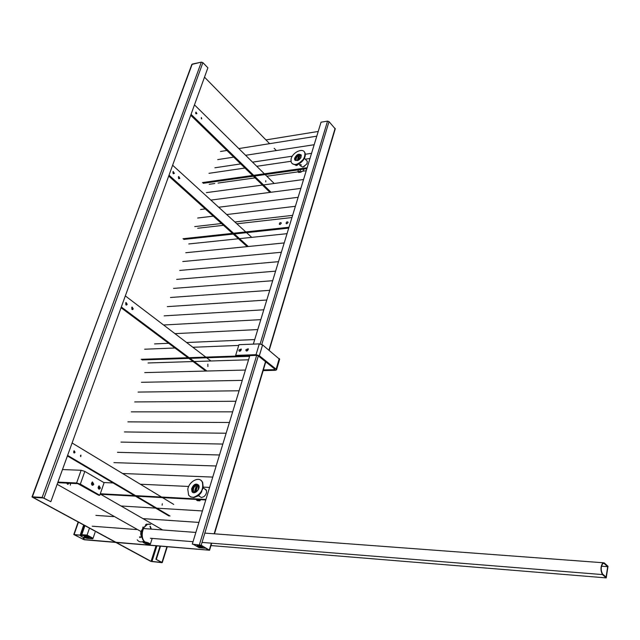 <?xml version="1.0" encoding="UTF-8"?>
<svg xmlns="http://www.w3.org/2000/svg" width="640" height="640" viewBox="0 0 640 640"><rect width="100%" height="100%" fill="white"/><g stroke="black" fill="none" stroke-linecap="round" stroke-linejoin="round"><path stroke-width="0.96" d="M147.448 543.04L144.904 542.152M144.088 541.44C141.952 538.944 141.264 535.624 142.024 531.48L143.16 528.288L147.552 524.224L149.416 524.064M141.752 535.672L142.304 530.408M148.168 543.072L145.416 542.232M145.024 541.928C140.008 538.216 142.176 525.552 148.008 524.256L150.736 524.288M161.528 497.04L72.096 442.984L67.6 455.4L170.048 516.024M75.096 452.312L74.184 450.784L73.984 452.896L75.096 452.312M80.76 456.624L80.912 455.064L80.76 456.624M162.128 505.224L162.288 503.744L162.128 505.224M173.728 504.408L162.496 497.624M67.408 455.936L168.912 515.952M73.728 452.648L73.816 451.048M80.44 456.088L80.464 455.608M264.376 173.808L194.472 104.864L191.056 114.32L271.032 192.256M196.88 113.608L195.992 112.112L196.008 113.824L196.88 113.608M201.328 118.76L201.32 117.496L201.752 118.864L201.328 118.76M265.784 181.896L265.792 180.688L265.784 181.896M274.184 183.48L265.144 174.568M190.712 115.256L269.968 192.392M195.832 113.592L195.656 112.688M179.856 178.384L178.736 176.496L178.728 178.728L179.856 178.384M174.368 173.408L173.232 171.512L173.224 173.752L174.368 173.408M245.768 231.928L172.624 165.232L169.024 175.184L248.272 246.504M251.728 237.368L246.568 232.664M168.704 176.064L247.192 246.616M178.688 178.688L178.392 176.848M173.192 173.72L172.888 171.864M207.848 364.152L207.904 366.552M133.264 308.928L132.12 307.032L132.008 309.448L133.264 308.928M127.224 304.368L126.064 302.464L125.96 304.888L127.224 304.368M205.8 357.112L125.328 295.904L121.32 306.984L206.904 371.024M210.904 360.984L206.68 357.776M121.056 307.712L205.792 371.048M131.928 309.376L131.784 307.288M125.88 304.824L125.736 302.72M161.84 562.712L150.616 561.296L32 496.952L42.144 497.416L50.84 501.704L43.56 497.96L50.84 501.704L207.888 67.808L202.896 62.656L201.336 62.128L191.824 64.424L32.376 496.848L42.144 497.416L50.84 501.704L207.888 67.808L202.896 62.656L201.336 62.128L192.232 64.096L32 496.952L150.616 561.296L161.84 562.712M161.984 562.376L167.232 546.8L162.264 562.616L166.888 546.776L161.984 562.376L155.896 559.256L161.672 562.456L151.912 561.592L156.888 545.928L151.912 561.592L151.072 561.336L32.664 497.16L43.56 497.96L32.864 497.328L151.072 561.336L161.672 562.456L155.896 559.256L160.032 546.192L155.896 559.256L161.984 562.376M204.504 77.16L269.616 143.672L204.504 77.16M274.176 148.328L276.352 150.552L274.176 148.328M160.488 546.232L156.352 559.304L160.488 546.232M296.224 164.712L295.64 164.784M295.368 164.792L296.016 165.544L297.328 165.232L298.048 164.208M295.472 164.992L296.792 164.672L297.328 165.232M279.624 359.304L262.592 344.912L259.32 343.872L238.968 344.696L235.648 355.384L256.048 354.68L259.328 355.728L276.12 369.192L276.544 369.816L275.56 370.304L263.152 370.608M245.92 349.704L245.936 350.576C247.288 351.232 248.056 350.624 248.24 348.752L245.92 349.704M238.936 349.968L238.952 350.84C240.296 351.488 241.056 350.872 241.24 349.008L238.936 349.968M274.872 369.168L274.728 369.64L263.36 369.92M274.728 369.64L274.936 369.216L258.144 355.768L256.912 355.376L236.52 356.064L235.648 355.384M248.32 349.016L246.72 351M241.32 349.28L239.736 351.256M200.656 499.68L199.864 500.824L197.48 500.696L196.528 500.104L196.728 499.472M199.112 499.6L198.912 500.232L199.864 500.824M198.912 500.232L196.528 500.104M302.224 171.28L300.84 172.16L298.616 172.472L297.856 171.696L298.416 169.872M303.128 171.152L303.752 169.12M300.64 169.56L300.08 171.384L300.84 172.16M299.192 169.784L299.904 169.664M300.08 171.384L297.856 171.696M93.056 538.264L87.08 535.072L80.808 534.672L86.976 535.064L93.056 538.264L87.08 535.072L80.808 534.672L86.976 535.064L93.056 538.264L95.064 532.392L93.056 538.264M89.456 528.184L87.08 535.072L89.456 528.184M144.4 542.992L143.704 542.368C145.528 542.024 147.432 542.552 149.424 543.968C148.64 544.432 146.968 544.104 144.4 542.992L143.704 542.368C145.528 542.024 147.432 542.552 149.424 543.968C148.64 544.432 146.968 544.104 144.4 542.992M144.096 541.8C147.32 542.336 149.392 543.136 150.328 544.224L150.328 544.232C147.912 544.672 145.4 543.968 142.8 542.112L144.096 541.8C147.32 542.336 149.392 543.136 150.328 544.224L150.328 544.232C147.912 544.672 145.4 543.968 142.8 542.112L144.096 541.8M92.76 538.784L87.592 538.4C83.824 537.752 81.376 536.792 80.264 535.528L86.984 535.704L92.8 538.816L87.592 538.4C83.824 537.752 81.376 536.792 80.264 535.528L86.776 535.64L92.76 538.784L92.952 538.208L92.76 538.784M193.472 544.432L199.096 547.688L193.472 544.432M205.272 548.248L199.096 547.688L205.272 548.248M100.304 493.752L134.464 495.584M135.608 495.648L205.944 499.416L209.6 487.424L203.336 487.136M188.688 486.456L140.328 484.224M113.128 482.968L103.792 482.536M100.664 494.28L135.432 496.16M136.584 496.224L205.776 499.96M202.472 182.576L252.584 175.48M253.664 175.328L307.152 167.752L309.976 158.496L305.28 159.184M290.968 161.288L256.768 166.304M244.944 168.04L208.984 173.32M203.256 183.304L253.36 176.232M254.432 176.08L306.864 168.68M288.016 222.648L288.016 222.088C287 221.552 286.36 222 286.104 223.432L286.744 223.776L288.016 222.648M281.208 223.408L281.208 222.84C280.192 222.312 279.56 222.76 279.312 224.192L279.944 224.528L281.208 223.408M182.992 238.728L232.456 233.368M233.552 233.248L288.992 227.248L291.96 217.528L236.848 223.8M223.504 225.32L197.704 228.256M183.816 239.424L233.264 234.096M234.36 233.976L288.728 228.12M288.048 222.52L286.864 223.752M281.24 223.28L280.072 224.504M248.328 349.224L246.936 350.968M241.328 349.488L239.952 351.216M141.168 359.304L187.952 357.712M189.072 357.68L249.824 355.616L192.296 544.128L201.168 545.248L209.584 550.24L116.232 542.472M238.744 345.432L192.88 347.28M174.952 348L144.664 349.224M142.064 359.944L188.832 358.376M189.952 358.336L249.6 356.336M192.296 544.128L200.672 545.208L208.72 550.128L115.84 542.264M115.384 542.224L83.752 539.544L74.528 534.848L80.64 535.168L84.072 525.272M115.776 542.44L84.144 539.752L73.784 534.544L80.64 535.168M335.24 128.888L329.024 121.616L327.544 121.12L321.048 122.2L253.336 344.112M265.928 139.912L318.224 131.456M80.232 534.96L83.672 525.056M198.4 495.576L199.48 496.024L198.144 495.776M199.144 496.152L201.392 497.544L203.992 496.64L205.616 494.872L206.528 492.656L206.496 490.544L204.208 488.576M198.224 489.56L198.432 486.16C194.936 484.712 193.168 486.368 193.136 491.128L194.704 492.096L197.664 490.448C199.496 486.384 198.656 484.712 195.168 485.408C192.064 488.432 191.856 490.688 194.56 492.184L196.416 491.616L197.68 490.424M193.104 492.544L192.352 491.72C191.584 487.792 193.144 485.288 197.032 484.216M198.12 485.736C194.688 485.472 193.128 487.312 193.456 491.272L194.16 491.992M196.272 490.504L197.272 486.52L195.856 487.128L194.832 490.432L194.864 491.12L196.272 490.504M195.392 491.368L196.432 487.496L197.32 486.632M191.632 488.776C193.592 484.192 195.936 482.992 198.664 485.192C201.008 488.96 193.968 495.56 191.944 491.496L191.632 488.776M200.776 480.232L202.632 482.16L203.256 487.64L200.512 493.472L197.76 496.048L193.92 497.584L190.304 496.768M201.792 491.56L201.008 492.8M193.528 497.336L190.92 497.056L188.656 495.248L187.776 489.256C189.056 481.248 199.4 475.96 202.248 481.912C203.92 489.296 201.016 494.44 193.528 497.336M300.352 164.488L301.4 165.016L300.352 164.488M298.648 163.968L300.528 165.912L302.856 167.072L306.952 163.936L307.32 161.32L306.32 160.272M300.896 157.624L300.976 156.072C298.304 154.656 296.56 155.84 295.752 159.624L297.04 160.528L298.064 160.384M297.424 160.544L300.736 157.976C303.232 150.816 291.28 158.936 296.912 160.568L297.424 160.544M295.288 160.528L294.992 160.008C294.808 157.344 296.256 155.472 299.32 154.408L301.128 154.84M303.752 166.832L307.136 163.544M300.88 155.856C298.072 155.248 296.448 156.576 296.016 159.84L296.304 160.312M298.872 159.256L299.664 156.344L298.312 156.912L297.52 159.456L298.872 159.256M297.952 160.056L298.768 157.384L299.688 156.584M294.584 158.4C296.656 154.288 298.896 153.224 301.304 155.2C300.256 159.992 298.048 161.496 294.664 159.712L294.584 158.4M304.208 151.744L305.136 153.168L305.288 155.792L304.4 158.344C302.664 161.448 300.224 163.504 297.096 164.52L294.888 164.792L292.12 163.528M304.776 157.536L304.296 158.624L297.856 164.272M296.784 164.208C293.944 164.888 292.072 164.184 291.176 162.112L291.024 159.408C291.912 152.584 303.24 147.16 304.832 152.848C305.328 157.832 302.648 161.616 296.784 164.208M92.992 538.24L92.8 538.816L92.992 538.24M141.024 531.528L57.144 484.304L141.024 531.528M70.328 485.192L70.496 483.632L70.328 485.192M100.216 494.024L162.072 529.616L100.216 494.024M67.424 484.184L66.848 483.112L68.064 484.248L67.424 484.184M68.88 483.216L68.064 484.248L68.88 483.216M150.368 526.44L151.28 529.12M146.448 524.112L147.392 524.272M149.976 526.216L150.912 529.088M142.968 541.608C140.48 542.296 138.584 541.704 137.256 539.84M606.224 577.896L602.472 574.576C600.344 570.304 600.504 566.36 602.936 562.736L604.272 562.928L608 566.304L606.224 577.896L210.976 545.568M141.656 536.864C140.104 533.856 140.504 531.2 142.864 528.904C140.504 531.2 140.104 533.856 141.656 536.864M607.688 566.68L606.088 577.12L602.56 573.992C600.648 570.144 600.792 566.6 602.984 563.336L604.184 563.512L607.688 566.68L601.472 566.208M57.728 482.68L77.752 483.64L98.592 495.216L99.776 495.28L104.104 482.72L84.824 471.408L81.12 470.272L62.48 469.552L81.12 470.272L84.824 471.408L80.336 484.12L99.776 495.28L98.592 495.216L77.752 483.64L57.728 482.68M76.616 482.984L80.336 484.12L99.776 495.28L104.104 482.72L84.824 471.408L80.336 484.12L76.616 482.984L81.12 470.272L76.616 482.984L57.936 482.096L76.616 482.984M93.792 484.256L92.464 481.952C91.04 483.584 91.176 484.688 92.888 485.264L93.792 484.256L92.464 481.952C91.04 483.584 91.176 484.688 92.888 485.264L93.792 484.256M100.416 488.096L99.112 485.808C97.688 487.432 97.824 488.528 99.52 489.104L100.416 488.096L99.112 485.808C97.688 487.432 97.824 488.528 99.52 489.104L100.416 488.096M92.608 484.192L92.2 482.088L92.608 484.192L91.968 485.072L92.608 484.192M99.232 488.04L98.84 485.944L99.232 488.04L98.6 488.912L99.232 488.04M143.104 526.888L142.624 528.376M141.928 536.928L139.488 536.944M146.392 524.72L145.544 524.632M142.016 537.344C139.968 536.912 139.312 537.04 140.032 537.72M42.144 497.416L201.336 62.128L42.144 497.416M202.896 62.656L44.024 497.984L202.896 62.656M156 545.848L151.072 561.336L156 545.848M256.048 354.68L259.32 343.872M262.592 344.912L259.328 355.728M276.12 369.192L279.256 358.496M84.904 525.72L81.616 535.216L84.904 525.72M86.976 535.064L86.776 535.64L86.976 535.064M88.768 538.08C84.648 537.12 83.272 536.392 84.656 535.888C88.792 536.848 90.16 537.576 88.768 538.08C84.648 537.12 83.272 536.392 84.656 535.888C88.792 536.848 90.16 537.576 88.768 538.08M87.184 535.128L86.984 535.704L87.184 535.128M88.664 537.688L84.112 535.904L89.496 537.56L88.664 537.688M197.936 545.2C202.464 546.24 203.8 547.016 201.936 547.52C197.424 546.488 196.088 545.712 197.936 545.2C202.464 546.24 203.8 547.016 201.936 547.52C197.424 546.488 196.088 545.712 197.936 545.2M197.136 545.28L202.92 546.896L197.136 545.28M199.4 544.712L256.672 355.384M260.144 343.92L327.544 121.12M329.024 121.616L261.784 344.416M258.312 355.904L201.168 545.248M209.32 549.992L211.352 543.168M214.152 533.8L265.504 361.664M268.96 350.096L335.112 128.36M78.416 522.216L74.136 534.456M83.576 537.448L82.936 539.296M83.752 539.544L84.384 537.712M195.856 487.128L196.432 487.496M194.832 490.432L195.408 490.8M298.312 156.912L298.768 157.384M297.52 159.456L297.984 159.928M602.472 574.576L202.024 542.416M193.04 541.696L150.36 538.264M604.184 563.512L602.864 563.408M147.552 524.224L148.008 524.256M74.52 452.952L74.064 452.936M126.688 305L126.24 305.032M132.728 309.56L132.288 309.584M238.952 350.84L239.464 351.248M276.544 369.816L279.672 359.128M245.936 350.576L246.448 350.992M150.328 544.224L152.184 538.416L150.328 544.224M136.528 529.552L92.208 526.208M198.928 522.416L142.944 518.608L198.928 522.416M113.504 516.6L95.896 515.4L113.504 516.6M202.424 510.944L156.76 508.168L202.424 510.944M155.624 508.096L121.008 505.992L155.624 508.096M212.76 477.088L122.6 473.504L212.76 477.088M216.144 465.992L113.936 462.632L216.144 465.992M219.504 454.984L117.464 452.32L219.504 454.984M222.832 444.064L120.96 442.088L222.832 444.064M226.136 433.232L124.432 431.936L226.136 433.232M229.416 422.488L127.88 421.856L229.416 422.488M232.672 411.832L131.304 411.856L232.672 411.832M235.896 401.256L134.704 401.928L235.896 401.256M239.096 390.768L138.072 392.08L239.096 390.768M242.272 380.368L141.416 382.304L242.272 380.368M245.424 370.048L144.736 372.6L245.424 370.048M248.544 359.8L194.2 361.512L248.544 359.8M193.08 361.544L148.032 362.968L193.08 361.544M254.72 339.56L186.624 342.52L254.72 339.56M168.664 343.296L154.552 343.912L168.664 343.296M257.776 329.56L174.952 333.648L257.776 329.56M260.8 319.64L163.576 325L260.8 319.64M263.808 309.792L164.16 315.856L263.808 309.792M266.792 300.016L167.32 306.64L266.792 300.016M269.744 290.32L170.448 297.488L269.744 290.32M272.68 280.696L173.56 288.408L272.68 280.696M275.6 271.152L176.648 279.384L275.6 271.152M278.488 261.672L179.72 270.432L278.488 261.672M281.36 252.264L182.768 261.544L281.36 252.264M284.208 242.936L185.792 252.72L284.208 242.936M287.032 233.672L239.536 238.64L287.032 233.672M238.448 238.752L188.792 243.952L238.448 238.752M292.624 215.352L234.864 221.992L292.624 215.352M221.512 223.528L194.736 226.608L221.512 223.528M295.392 206.288L226.696 214.544L295.392 206.288M213.304 216.152L197.672 218.024L213.304 216.152M298.136 197.296L218.696 207.24L298.136 197.296M205.264 208.92L200.592 209.504L205.264 208.92M300.856 188.376L210.848 200.088L300.856 188.376M303.56 179.512L263.512 184.928L303.56 179.512M262.44 185.072L206.376 192.64L262.44 185.072M306.24 170.72L301.488 171.384L306.24 170.72M298.024 171.872L266.84 176.232L298.024 171.872M255.056 177.888L218.064 183.064L255.056 177.888M214.768 183.528L209.232 184.296L214.768 183.528M311.552 153.32L305.36 154.248L311.552 153.32M292.288 156.2L252.552 162.144L292.288 156.2M240.712 163.92L214.896 167.784L240.712 163.92M314.176 144.72L245.608 155.296L314.176 144.72M233.736 157.136L217.704 159.608L233.736 157.136M316.784 136.176L238.792 148.576L316.784 136.176M226.888 150.472L220.488 151.488L226.888 150.472M209.584 550.24L211.688 543.192M214.48 533.824L265.76 361.864M269.208 350.304L335.28 128.768M78.144 522.064L73.792 534.504M203.192 487.928L206.208 489.848M195.264 491.368L194.864 491.12M192.384 491.776L191.944 491.496M304.424 158.296L307.32 161.32M143.624 528.544L195.864 532.44M204.832 533.104L602.936 562.736M99.52 489.104L98.848 489.072L99.52 489.104M92.888 485.264L92.208 485.232L92.888 485.264"/></g></svg>
